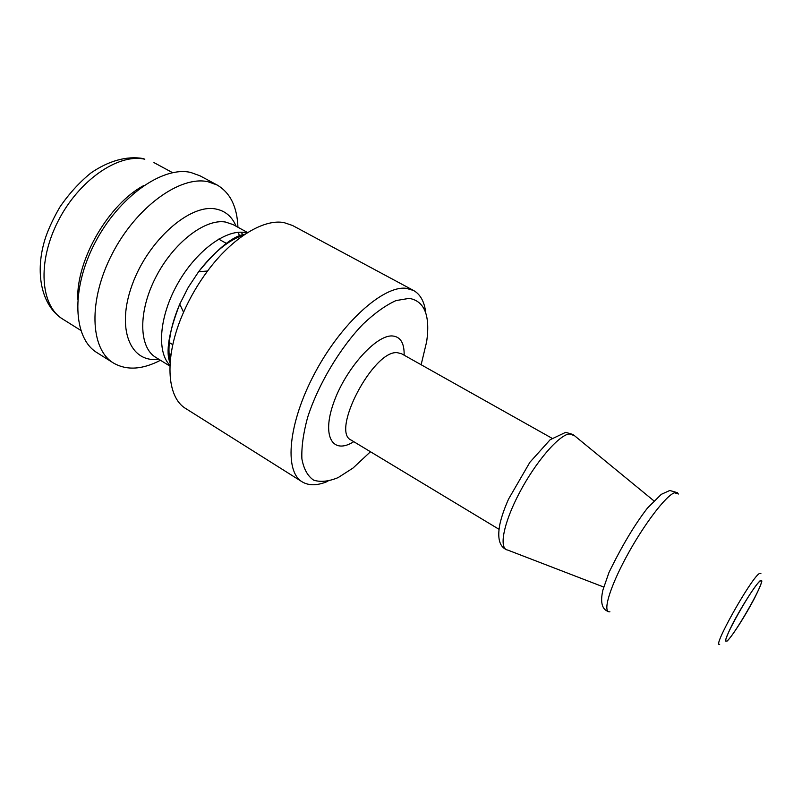 <?xml version="1.0" encoding="UTF-8"?>
<svg xmlns="http://www.w3.org/2000/svg" width="802" height="802" viewBox="0 0 802 802"><rect width="100%" height="100%" fill="white"/><g stroke="black" fill="none" stroke-linecap="round" stroke-linejoin="round"><path stroke-width="1.2" d="M760.106 581.099L761.238 580.668C765.619 581.661 729.128 644.317 726.101 640.998C721.75 640.998 753.248 585.44 760.106 581.099M370.464 451.747L353.03 468.037L338.173 477.581C328.78 481.491 320.61 482.343 313.662 480.157C307.677 476.117 303.757 469.02 301.893 458.884C301.402 447.125 303.296 433.331 307.597 417.471C318.103 384.679 339.837 348.138 363.216 323.958C374.855 313.001 385.782 305.211 395.998 300.58L409.251 298.364C424.509 301.071 430.323 315.467 426.694 341.542L421.13 364.74M425.802 313.121C424.549 301.953 420.489 294.414 413.611 290.504L406.263 288.319C383.536 285.301 341.762 322.454 315.036 372.689C288.118 422.865 283.878 471.255 302.174 481.852C308.97 485.902 317.532 485.711 327.868 481.29M302.174 481.852L185.874 408.619C166.325 397.381 163.939 356.288 183.568 312.249C190.014 297.602 198.014 283.868 207.558 271.036C232.309 237.603 263.758 218.665 284.018 222.605L292.529 225.482L413.611 290.504M160.47 360.268C142.335 369.692 126.656 370.614 113.463 363.025C90.095 349.131 87.949 300.479 112.25 253.743C136.31 206.906 180.229 175.407 207.969 181.723L217.131 185.001C230.244 192.741 237.181 206.816 237.933 227.247M171.097 353.772L168.54 355.507M77.734 299.316C76.35 259.678 108.932 203.738 144.089 185.372M113.463 363.025L97.002 352.659C73.243 338.504 70.586 289.873 94.666 243.427C118.506 196.891 162.565 165.864 190.696 172.44L199.999 175.808L217.131 185.001M760.527 580.337L761.9 580.989C761.008 584.478 758.522 590.262 754.451 598.362C745.329 615.746 732.376 636.046 727.173 641.039L725.419 641.049C726.051 637.951 728.427 632.247 732.557 623.956C742.04 605.761 755.795 584.367 760.527 580.337M760.887 573.53L759.293 573.55C750.592 578.904 711.474 648.878 719.725 644.217M609.901 611.806C602.272 613.019 609.309 588.287 626.472 556.618C643.535 524.979 665.84 495.636 674.502 492.769L678.502 494.002M404.138 355.196C404.388 343.025 400.439 336.609 392.308 335.958C375.938 334.805 345.221 369.281 333.552 403.035C321.522 436.859 332.87 454.965 353.772 441.681M499.014 529.3L351.166 440.108C330.524 431.636 373.361 349.913 397.241 352.669L401.481 353.702L552.027 438.273M169.904 366.093L155.768 357.371C138.856 347.446 137.964 311.818 155.738 277.332C173.322 242.775 205.152 218.395 225.552 222.054L233.091 224.59L247.648 232.58M241.272 232.219L243.006 235.176M170.255 360.75L169.422 360.79M236.129 226.254C232.059 216.58 225.252 210.826 215.708 208.981C189.974 203.638 148.22 240.219 132.25 284.6C115.869 328.93 130.465 363.416 158.716 359.186M168.681 356.74L170.796 355.928M239.016 236.75L238.916 236.129M247.006 232.981L244.55 232.49C225.432 229.312 195.698 251.387 177.533 283.928C159.237 316.419 156.57 352.028 169.934 365.331M170.134 362.143C167.006 346.063 170.204 326.735 179.738 304.138L188.249 287.387L198.625 271.708C213.573 252.269 228.811 239.948 244.339 234.725M144.811 159.237L143.127 158.535C126.826 155.708 108.36 160.841 90.736 173.112C79.268 182.485 69.002 193.773 59.939 206.976C53.694 217.713 48.902 227.868 45.584 237.452C34.185 272.309 41.383 305.843 62.787 319.136C40.481 305.863 37.042 262.274 58.015 221.302C78.756 180.239 118.495 153.062 144.811 159.237M603.706 587.034L507.706 550.062C498.543 548.949 503.355 523.225 519.506 492.689C535.536 462.152 558.513 435.376 569.189 433.922L574.362 435.586L653.901 500.839M238.445 232.289L239.497 236.54M168.741 357.231L170.716 356.519M183.568 312.249L179.738 304.138C168.751 332.589 165.523 352.198 170.074 362.955M207.558 271.036L198.625 271.708C217.944 248.109 233.412 235.638 245.011 234.274M172.55 172.661L153.954 162.585M80.721 330.344L62.787 319.136M608.217 611.485C601.921 609.299 600.147 602.152 602.903 590.041L608.929 572.618C621.58 546.523 634.382 525.049 647.354 508.197L661.279 494.353L669.77 490.493L677.399 492.699M506.262 549.591C499.445 546.463 497.28 538.182 499.766 524.729C501.43 517.019 504.378 508.448 508.598 499.014L529.881 462.283L550.152 439.727L565.691 432.328L573.25 434.574M226.856 243.658L218.695 239.106M134.806 192.37L133.974 191.909M172.801 344.68L168.761 342.223M79.238 287.788L78.426 287.286"/></g></svg>

